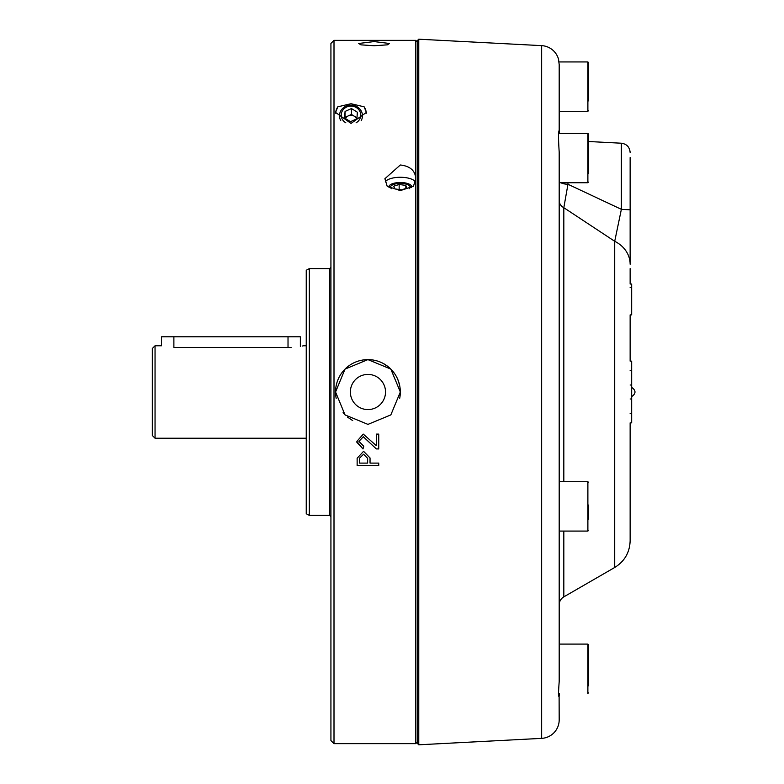 <?xml version="1.0" encoding="UTF-8"?>
<svg xmlns="http://www.w3.org/2000/svg" width="784" height="784" viewBox="0 0 784 784"><rect width="100%" height="100%" fill="white"/><g stroke="black" fill="none" stroke-linecap="round" stroke-linejoin="round"><path stroke-width="1.18" d="M309.327 268.608L306.24 270.264L306.24 513.736L309.327 515.392L309.327 268.608L329.692 268.608L330.926 267.373M559.188 695.888L559.188 693.448L559.188 695.888C558.326 698.005 558.326 693.252 559.188 681.639L559.188 151.998C558.326 138.984 558.326 131.761 559.188 130.33L559.188 64.553L558.424 58.849A18.512 18.512 0 0 0 541.656 45.639L541.656 738.361A18.512 18.512 0 0 0 559.188 719.879L559.11 696.398M614.715 392L614.715 567.479L614.715 241.296L563.823 207.701A9.251 8.32 0 0 1 559.188 200.488M559.188 641.008L559.188 604.876A9.251 9.251 0 0 1 563.823 596.869L563.823 531.082M588.5 100.891L588.5 62.553L587.882 61.936L587.882 111.289L588.5 110.671M588.5 173.597L588.5 133.995L587.882 133.378L587.882 182.741L588.5 182.123M588.5 519.116L588.5 505.053M588.5 685.824L588.5 644.713L587.882 644.095L587.882 693.448L588.5 692.831M330.926 43.424L330.926 740.576L334.004 743.653L334.004 40.347L330.926 43.424M364.119 106.81L366.393 112.416L351.026 123.431L335.552 112.416L337.826 106.81L350.977 103.723L364.119 106.81A15.425 14.249 180 0 1 366.353 113.219M387.257 44.855L374.105 45.746L360.963 44.855L358.68 43.483L374.105 41.572L389.53 43.483L387.257 44.855M417.294 742.115L415.755 743.653L415.755 178.703L413.472 186.259L400.33 190.61L387.188 186.259L384.905 178.703L400.33 164.993C410.169 166.1 415.304 170.677 415.755 178.703L415.755 40.347L334.004 40.347M399.693 385.591L397.86 379.583M394.901 374.046L390.579 368.843M388.364 366.863L383.17 363.413M399.703 398.311A32.389 32.389 0 0 0 367.941 359.611A32.389 32.389 0 0 0 335.552 392L345.038 369.097L367.912 359.611L390.824 369.078L400.33 392L390.844 414.903L367.961 424.389L345.048 414.922L335.552 392A32.389 32.389 0 0 0 336.179 398.36M343.059 412.737L345.303 415.157M347.518 417.137L352.702 420.587M417.294 41.885L415.755 40.347M415.373 181.868A15.425 5.9 0 0 0 400.33 177.272A15.425 5.9 0 0 0 385.287 181.868M411.649 187.445A11.417 4.371 0 0 0 411.747 186.876A11.417 4.371 0 0 0 400.33 182.505A11.417 4.371 0 0 0 388.913 186.876A11.417 4.371 0 0 0 389.011 187.445M335.591 113.21A15.425 14.249 180 0 1 337.826 106.81M361.189 120.628A11.486 10.613 0 0 0 350.977 105.154A11.486 10.613 0 0 0 340.756 120.628M391.392 188.67A9.771 3.734 180 0 1 391.441 185.612L389.942 186.866A11.417 4.371 0 0 0 389.276 187.592M345.842 122.794A9.771 9.026 180 0 1 341.579 112.651A9.771 9.026 180 0 1 350.977 106.085A9.771 9.026 180 0 1 360.375 112.651A9.771 9.026 180 0 1 356.103 122.794M350.36 392A17.581 17.581 0 0 0 367.941 409.581A17.581 17.581 0 0 0 385.522 392A17.581 17.581 0 0 0 367.941 374.419A17.581 17.581 0 0 0 350.36 392M418.764 744.8L417.294 743.33L417.294 40.67L418.764 39.2L418.764 744.8L541.656 738.361M391.441 185.612A9.771 3.734 180 0 1 400.33 183.427A9.771 3.734 180 0 1 409.219 185.612A9.771 3.734 180 0 1 409.258 188.679M411.384 187.601A11.417 4.371 0 0 0 410.718 186.866L409.219 185.612M559.188 481.719L587.882 481.719L587.882 531.082L559.188 531.082L559.188 534.159M345.421 118.531A6.174 5.704 180 0 1 356.691 118.864M173.881 336.787L288.022 336.787L288.022 347.449L173.881 347.449C157.966 345.626 157.966 345.626 173.881 347.449L173.881 336.787L161.543 336.787L161.543 345.773L155.046 345.773L155.046 438.227L152.321 435.492L152.321 348.508L155.046 345.773M302.497 346.009L303.173 345.842M291.099 347.449C306.985 345.626 306.985 345.626 291.099 347.449L288.022 347.449M288.022 336.787L300.36 336.787L300.36 346.499M630.14 370.411L631.679 370.411L631.679 361.15L630.14 361.15L630.14 314.884L631.679 314.884L631.679 284.033L630.14 284.033L630.14 268.608M630.14 398.987L631.679 398.987L631.679 370.411M631.679 398.987L631.679 413.589L630.14 413.589M563.823 596.869L614.715 567.479C624.613 561.324 629.758 552.416 630.14 540.764L630.14 422.85L631.679 422.85L631.679 413.589M567.959 182.741L567.959 184.269L621.369 209.328L614.715 241.296A30.85 26.489 0 0 1 630.14 264.237L630.14 157.564M630.14 287.463L631.679 287.463M630.14 385.013L631.679 385.013M621.369 209.328L621.369 143.217L621.369 209.328L630.14 209.818M560.913 182.741A9.251 3.665 -0 0 0 567.959 184.269L563.823 207.701L563.823 481.719M356.955 117.855L351.448 114.444L345.058 117.355L344.989 118.266M559.188 114.376L559.453 133.378M558.424 58.849L558.747 60.182M399.154 189.512L399.154 184.475L393.656 186.21L394.832 188.895L401.506 189.846L407.004 188.111L405.828 185.426L405.828 188.483M405.828 185.426L399.154 184.475M351.448 108.545L345.058 111.446L344.578 118.012L350.497 121.677L356.896 118.776L357.367 112.21L351.448 108.545L351.448 114.444M345.058 111.446L345.058 117.355M367.637 463.099L359.542 463.099L359.542 458.16L363.58 454.259L367.637 458.346L367.637 463.099M363.58 454.259L367.637 458.346M363.58 454.21L359.542 458.16M378.741 465.676L357.141 465.676M363.737 446.233L362.982 448.899L356.887 442.333M378.741 448.899L376.34 448.899L363.286 436.737L358.945 441.323L363.737 446.282L362.982 448.899M378.741 463.099L378.741 465.735L357.141 465.735L357.141 458.219L363.58 451.31L370.038 457.944L370.038 463.099L378.741 463.099M362.982 448.948L356.847 441.421L363.276 434.101L376.34 445.684L376.34 434.101L378.741 434.101L378.741 448.948L376.34 448.899M376.34 448.948L363.286 436.737M363.286 436.776L358.945 441.372M309.327 515.392L329.692 515.392L329.692 268.608M630.14 152.459C629.66 147.069 626.73 143.982 621.369 143.217L621.369 175.89M587.882 481.719L588.5 482.336M541.656 45.639L418.764 39.2M559.031 61.936L587.882 61.936M558.6 133.378L587.882 133.378M559.188 644.095L587.882 644.095M306.24 345.773L303.418 345.773M306.24 438.227L155.046 438.227M631.679 387.374C636.089 390.461 636.089 393.539 631.679 396.626C636.089 393.539 636.089 390.461 631.679 387.374M587.882 531.082L588.5 530.464M558.433 693.448L559.188 693.448M559.188 182.741L587.882 182.741M559.188 111.289L587.882 111.289M621.369 143.217L588.5 141.502M415.755 743.653L334.004 743.653M329.692 515.392L330.926 516.627"/></g></svg>
